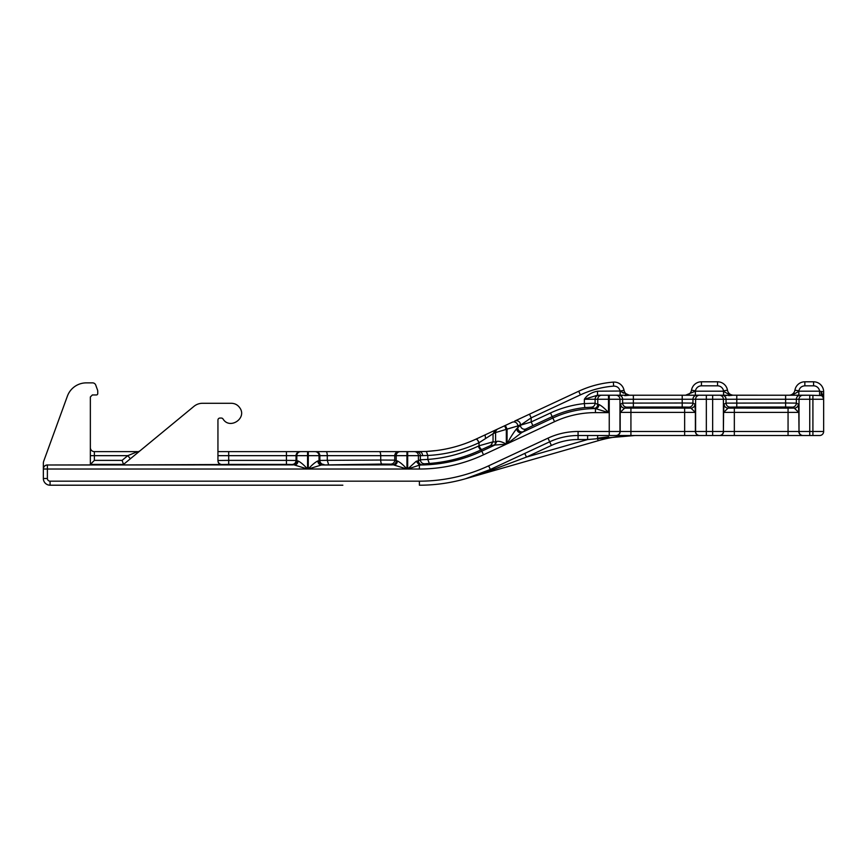 <?xml version="1.0" encoding="UTF-8"?>
<svg xmlns="http://www.w3.org/2000/svg" width="867" height="867" viewBox="0 0 867 867"><rect width="100%" height="100%" fill="white"/><g stroke="black" fill="none" stroke-linecap="round" stroke-linejoin="round"><path stroke-width="1.3" d="M94.384 451.631L137.582 451.631L127.807 455.663L94.384 455.663L94.384 451.631A4.032 4.032 0 0 1 90.352 447.6M138.666 451.479L139.685 451.035M221.974 464.918C219.524 464.679 218.181 463.336 217.942 460.886L217.942 420.072A2.016 2.016 0 0 1 219.958 418.057L221.323 418.057A2.016 2.016 0 0 1 223.003 418.945C229.701 430.097 247.485 418.219 239.747 407.761C237.699 404.867 234.914 403.383 231.37 403.285L202.499 403.285A13.428 13.428 0 0 0 193.959 406.352L122.908 464.918L221.974 464.517A4.032 4.032 -0 0 1 217.942 460.496L228.693 460.377L228.693 455.663L286.435 455.663L286.435 451.631L217.942 451.631L301.163 451.631M47.382 478.486A2.688 2.688 0 0 0 50.069 481.174L50.069 485.206A6.719 6.719 0 0 1 43.35 478.486L47.382 478.486L47.382 469.025L43.35 469.025C43.588 466.576 44.932 465.232 47.382 464.994L90.352 464.918L90.352 396.967L92.368 394.951L96.4 394.951A1.344 1.344 0 0 0 97.743 393.607L97.743 391.19A3.36 3.36 0 0 0 97.537 390.042L95.728 385.078A3.36 3.36 0 0 0 92.574 382.867L86.332 382.867A20.147 20.147 0 0 0 67.398 396.121L43.751 461.081A6.719 6.719 0 0 0 43.35 463.379L43.35 478.486A6.719 6.719 0 0 0 50.069 485.206L325.385 485.206M322.697 485.206L342.844 485.206M298.042 460.962L296.817 460.854A4.032 4.021 -63.4 0 1 292.797 464.885L47.382 464.994L47.382 469.025L307.557 469.025L294.477 464.994C296.622 464.734 297.815 463.39 298.042 460.962C300.838 462.349 304.014 465.037 307.557 469.025L307.557 455.663L319.858 455.663L319.858 460.442L327.282 460.334L327.282 455.663L380.711 455.663A4.032 1.246 -90 0 0 379.464 451.631L315.837 451.631A4.032 4.032 90 0 1 319.858 455.663L327.282 455.663A4.032 1.246 -90 0 0 326.035 451.631M292.797 464.885L292.027 464.495C294.466 464.257 295.81 462.913 296.048 460.475L296.817 460.854L296.817 455.663A4.032 4.032 -90 0 1 300.849 451.631L308.294 451.631L308.294 469.025L321.386 464.994C319.229 464.734 318.037 463.39 317.81 460.962C314.992 462.36 311.817 465.048 308.294 469.025L406.937 469.025C403.404 465.037 400.229 462.349 397.422 460.962C397.194 463.39 396.013 464.734 393.856 464.994L406.937 469.025L406.937 455.663L418.414 455.663A4.032 4.032 -90 0 0 414.393 451.631L426.347 451.447C443.633 450.537 460.193 446.418 476.037 439.103L497.907 428.905L495.36 430.097L493.041 433.749L479.072 442.701C477.934 440.241 476.958 439.027 476.156 439.049C463.444 444.944 450.201 448.781 436.404 450.547L426.51 451.447M416.203 461.287L407.674 469.025L419.4 469.025L419.4 465.156L416.203 461.287L418.414 460.821L418.414 455.663L420.387 455.663A4.032 4.032 -90 0 0 416.355 451.631L407.674 451.631L407.674 469.025L419.4 465.156L422.532 464.853C420.04 464.647 418.674 463.303 418.414 460.821L420.387 459.781L420.387 455.663L427.799 455.478L426.347 451.447M496.813 441.379L494.938 445.031L506.328 444.164C502.351 441.899 499.175 440.967 496.813 441.379L495.588 442.04L495.588 432.557L493.041 433.749L493.041 441.823L478.985 445.801L479.072 442.701M591.251 407.23C593.602 406.916 594.892 405.583 595.109 403.209L584.369 403.588L584.792 407.588L591.251 407.23L595.412 408.585A100.8 100.8 0 0 0 552.843 418.024L552.192 416.626L532.891 425.621L531.189 421.969L520.449 425.231L516.58 428.829C513.416 432.731 510.251 437.727 507.065 443.828L507.065 429.078L517.805 425.957L495.588 432.557A4.032 4.021 -115 0 1 497.907 428.905L505.363 425.426L504.627 425.773L506.176 429.468M50.069 481.174L419.4 481.174L419.4 485.206A167.884 167.884 0 0 0 490.343 469.481L488.641 465.828L547.987 438.149A71.181 71.181 0 0 1 578.072 431.484L609.241 431.484L609.241 399.253L608.504 399.253L608.504 412.616L595.445 412.616L595.445 408.585L608.504 412.616C604.982 408.66 601.817 405.973 599.01 404.553L598.978 404.553C598.772 406.981 597.591 408.324 595.445 408.585L595.412 408.585C597.569 408.324 598.761 406.991 598.978 404.553L597.764 404.455L597.764 399.253L608.504 399.253L608.504 395.222L620.111 395.222L620.111 391.19L620.208 395.222L629.756 395.222L625.421 395.612M419.4 485.206A167.884 167.884 0 0 0 490.343 469.481A167.884 167.884 0 0 1 419.4 485.206A167.884 167.884 0 0 0 490.343 469.481L490.126 469.578M699.626 435.516L706.334 435.516L699.626 435.516A4.032 4.032 -90 0 1 695.594 431.484L695.388 431.484A4.032 4.032 90 0 0 699.409 435.516L609.241 435.516L609.241 431.484L620.187 431.484A4.032 4.032 90 0 1 616.166 435.516L578.072 435.516A67.149 67.149 0 0 0 549.689 441.802L490.343 469.481L491.231 470.272L490.343 469.481L465.677 478.703L491.231 470.272L526.475 457.082L524.773 453.43M620.642 404.109L620.187 412.389L624.663 408.14C622.224 407.902 620.88 406.558 620.642 404.109L622.625 403.122L622.625 399.253L619.97 399.253A4.032 4.032 -90 0 0 615.949 395.222L622.289 395.395M307.557 451.631L307.557 455.663L296.048 455.663L296.048 460.475L286.435 460.377L286.435 455.663L296.048 455.663A4.032 4.032 -90 0 1 300.08 451.631L300.849 451.631M392.177 464.885L390.746 464.159L381.957 464.062L321.386 464.994L392.177 464.885A4.032 4.021 116.6 0 0 396.208 460.854L394.767 460.139L380.711 460.03L380.711 455.663L406.937 455.663L406.937 451.631L379.464 451.631M550.491 412.974L531.189 421.969L531.189 417.829L529.488 414.177L514.727 421.059A4.032 4.021 -115 0 1 520.449 424.711L517.805 425.957L517.805 427.93A4.032 4.021 -135.5 0 0 523.527 431.582L526.182 428.872A4.032 4.021 -135.5 0 1 520.449 425.231L531.189 417.829L580.402 394.886A96.703 96.703 0 0 1 613.663 386.118C617.055 386.129 619.19 387.766 620.078 391.039L597.526 391.19C591.511 392.35 587.132 395.038 584.369 399.253L597.526 395.222L608.504 395.222L601.785 395.222A4.032 4.032 90 0 0 597.764 399.253L584.369 399.253L584.369 403.588C572.556 404.835 561.263 407.967 550.491 412.974L552.192 416.626A102.349 102.349 0 0 1 584.792 407.588M481.933 449.453L490.711 445.475L494.938 445.031L481.803 451.154L481.174 449.81A4.032 1.138 64.7 0 1 478.226 446.158L478.985 445.801A4.032 1.138 64.7 0 0 481.933 449.453L481.174 449.81C464.745 457.538 447.459 462.078 429.328 463.455L427.799 459.434L420.387 459.781C420.647 462.295 422.034 463.628 424.559 463.802L422.532 464.853M597.526 391.19L597.526 395.222L601.785 395.222M615.949 395.222L609.241 395.222L609.241 399.253L619.97 399.253L619.97 431.484A4.032 4.032 -90 0 1 615.949 435.516M684.648 435.516L684.648 431.484L695.388 431.484L695.388 412.389L690.901 408.14A4.032 4.021 116.6 0 0 694.933 404.109L695.388 412.389L620.187 412.389L620.187 431.484L630.927 431.484L630.927 408.119L624.673 408.14L626.657 407.143C624.207 406.905 622.864 405.561 622.625 403.122L682.21 403.003L682.21 399.253L622.625 399.253A4.032 4.032 90 0 0 618.604 395.222M685.548 395.222A6.047 6.047 0 0 0 691.498 390.183A10.068 10.068 0 0 1 701.436 381.794L701.436 385.826L717.551 385.826L717.551 381.794L701.436 381.794A10.068 10.068 0 0 0 691.498 390.183A6.047 6.047 0 0 1 685.548 395.222L695.41 391.19L695.367 395.222L695.41 391.19L695.367 395.222L699.626 395.222A4.032 4.032 -90 0 0 695.594 399.253L706.334 399.253L706.334 431.484L712.652 431.484L712.652 435.516L719.361 435.516L706.334 435.516L706.334 431.484L695.594 431.484L695.594 399.253L692.95 399.253L692.95 403.122L682.21 403.003L682.21 407.035L688.918 407.143A4.032 4.021 116.6 0 0 692.95 403.122L694.933 404.109M699.626 395.222L706.334 395.222L706.334 399.253L723.392 399.253A4.032 4.032 -90 0 0 719.361 395.222L629.756 395.222L625.573 394.355M724.053 404.109L723.598 412.389L728.085 408.14C725.636 407.902 724.292 406.558 724.053 404.109L726.037 403.122L726.037 399.253L723.392 399.253L723.392 431.484L712.652 431.484L712.652 395.222L732.463 395.276M785.621 407.035L792.33 407.143L794.313 408.14A4.032 4.021 116.6 0 0 798.344 404.109L798.8 412.389L723.598 412.389L723.392 431.484A4.032 4.032 -90 0 1 719.361 435.516L734.338 435.516L734.338 408.119L728.085 408.14L730.068 407.143C727.619 406.905 726.275 405.561 726.037 403.122L785.621 403.003L785.621 399.253L736.777 399.253L736.777 407.035L785.621 407.035L785.621 403.003L796.361 403.122L798.344 404.109M734.338 408.119L794.313 408.14L798.8 412.389L799.016 431.484L799.016 399.253L785.621 399.253L785.621 395.222L809.745 395.222L797.066 395.352M734.338 435.516L819.618 435.516A4.032 4.032 0 0 0 823.65 431.484L823.65 391.862L823.65 399.253L821.233 391.862L821.233 395.558L809.745 395.222L809.745 399.253L799.016 399.253A4.032 4.032 -90 0 1 803.037 395.222M822.729 396.685L823.108 397.227M823.097 395.179L822.707 394.062M804.847 385.826L804.847 381.794L813.582 381.794L813.582 385.826L804.847 385.826C801.639 386.053 799.656 387.733 798.886 390.854A10.068 10.068 0 0 1 798.821 391.19L819.586 391.19L819.618 395.222A4.032 4.032 0 0 1 823.65 399.253L823.574 398.484L823.65 399.253L809.745 399.253L809.745 431.484L799.016 431.484A4.032 4.032 -90 0 0 803.037 435.516M822.23 396.186L823.216 397.433M823.552 398.376L823.65 399.253A4.032 4.032 0 0 0 819.618 395.222L819.586 391.19L823.65 391.862A10.068 10.068 0 0 0 813.582 381.794A10.068 10.068 0 0 1 823.65 391.862M798.821 395.222L798.821 391.19L798.821 395.222M819.586 391.19L819.586 391.19A6.047 6.047 0 0 0 813.582 385.826M701.436 385.826A6.047 6.047 0 0 0 695.475 390.854A10.068 10.068 0 0 1 695.41 391.19L723.598 391.201C726.99 393.607 730.057 394.94 732.788 395.189L785.621 395.222L736.777 395.222L736.777 399.253L726.037 399.253A4.032 4.032 90 0 0 722.016 395.222L726.784 395.515M731.911 395.363L728.659 395.623M798.886 390.854L794.92 390.183A10.068 10.068 0 0 1 804.847 381.794A10.068 10.068 0 0 0 794.92 390.183A6.047 6.047 0 0 1 788.959 395.222L789.609 395.189C792.319 394.951 795.386 393.618 798.8 391.201L798.789 391.201M733.222 395.222L736.777 395.222M635.002 435.516A134.298 134.298 0 0 0 598.143 440.718L465.72 478.692M587.62 435.516L587.62 439.547L634.958 435.516M717.551 385.826A6.047 6.047 0 0 1 723.512 390.854L723.577 395.222M723.598 391.201L723.62 395.222M717.551 381.794A10.068 10.068 0 0 1 727.478 390.183A6.047 6.047 0 0 0 733.439 395.222A6.047 6.047 0 0 1 727.478 390.183L723.512 390.854M634.687 435.516L624.598 435.733M608.634 436.849L597.417 438.193L597.807 435.516M695.367 395.222L693.643 395.352M732.788 395.189L727.857 393.802M792.741 394.583L789.815 395.168M625.356 395.612L624.533 395.59M623.438 393.174L621.476 391.776M523.831 458.069L509.254 463.531M318.449 451.631L315.837 451.631M616.166 435.516L630.927 435.516L630.927 431.484L684.648 431.484L684.648 408.119L630.927 408.119M529.488 414.177L578.701 391.234L529.488 414.177M517.805 425.957A4.032 4.021 -115 0 0 512.072 422.305L505.363 425.426L507.065 429.078M429.328 463.455L424.559 463.802M338.65 451.631L396.457 451.631M308.294 451.631L315.003 451.631A4.032 4.032 90 0 1 319.034 455.663L319.034 460.854L319.858 460.442A4.032 4.021 63.4 0 0 323.89 464.463M397.422 460.962L396.208 460.854L396.208 455.663A4.032 4.032 90 0 1 400.229 451.631L407.674 451.631M422.933 455.663L422.597 455.663C422.402 453.213 421.34 451.87 419.4 451.631L416.355 451.631M719.361 395.222L722.016 395.222M485.542 438.539L485.087 434.887M682.21 407.035L633.365 407.035L633.365 395.222L629.756 395.222M629.312 395.189L620.154 391.201L620.208 395.222M613.348 382.109A100.724 100.724 0 0 0 578.701 391.234A100.724 100.724 0 0 1 613.348 382.109A10.068 10.068 0 0 1 624.034 390.291A6.047 6.047 0 0 0 629.973 395.222A6.047 6.047 0 0 1 624.034 390.291A10.068 10.068 0 0 0 613.348 382.109A100.724 100.724 0 0 0 578.701 391.234A100.724 100.724 0 0 1 613.348 382.109L613.663 386.118M217.942 454.839L217.942 455.663L228.693 455.663L228.693 451.631M478.226 446.158C462.165 453.701 445.356 458.123 427.799 459.434L427.799 455.478C445.605 454.536 462.664 450.298 478.985 442.755C477.847 440.295 476.861 439.081 476.037 439.103M523.527 431.582L521.847 432.481C519.138 433.132 517.382 431.907 516.58 428.829M554.555 421.676L552.843 418.024L521.847 432.481L507.065 443.828L554.555 421.676A96.768 96.768 0 0 1 595.445 412.616M506.328 429.425L506.328 444.164L483.504 454.807L481.803 451.154A147.661 147.661 0 0 1 420.809 464.983C418.631 464.745 417.428 463.401 417.2 460.962M47.382 464.918C44.932 465.156 43.588 466.5 43.35 468.949M90.352 464.409L123.526 464.409L122.084 460.377L94.384 460.377L90.352 464.409M130.364 458.773L127.807 455.663L122.084 460.377M94.384 460.377L94.384 455.663L90.352 455.663M488.641 465.828A163.852 163.852 0 0 1 419.4 481.174M483.504 454.807A151.692 151.692 0 0 1 419.4 469.025M317.81 460.962L319.034 460.854A4.032 4.021 63.4 0 0 323.055 464.885M390.746 464.159C393.185 463.921 394.528 462.577 394.767 460.139L394.767 455.663A4.032 4.032 -90 0 1 398.798 451.631M493.269 445.692A4.032 4.032 -85.1 0 0 495.588 442.04L493.041 441.823L490.711 445.475M599.14 395.222A4.032 4.032 90 0 0 595.109 399.253L595.109 403.209L597.764 404.455C597.526 406.872 596.214 408.216 593.797 408.487M292.027 464.495L286.435 464.409L286.435 460.377L228.693 460.377L228.693 464.409L221.974 464.517M328.528 464.354L327.282 460.334L380.711 460.03A4.032 1.246 -90.3 0 0 381.957 464.062M688.918 407.143L690.901 408.14L684.648 408.119M633.365 407.035L626.657 407.143M696.97 395.222A4.032 4.032 90 0 0 692.95 399.253L682.21 399.253L682.21 395.222M802.82 435.516A4.032 4.032 90 0 1 798.8 431.484L723.598 431.484A4.032 4.032 90 0 1 719.577 435.516M736.777 407.035L730.068 407.143M792.33 407.143A4.032 4.021 116.6 0 0 796.361 403.122L796.361 399.253A4.032 4.032 90 0 1 800.382 395.222M788.06 435.516L788.06 408.119M812.91 395.222L812.91 431.484L809.745 431.484L809.745 435.516M812.91 435.516L812.91 431.484L823.65 431.484A4.032 4.032 0 0 1 819.618 435.516M578.072 439.547L587.62 439.547L526.475 457.082L551.39 445.454A63.118 63.118 0 0 1 578.072 439.547L578.072 435.516A67.149 67.149 0 0 0 549.689 441.802L551.39 445.454M598.143 440.718L597.417 438.193M695.475 390.854L691.498 390.183M526.182 428.872L532.891 425.621M580.402 394.886L578.701 391.234M620.078 391.039L624.034 390.291M286.435 464.409L228.693 464.409M547.987 438.149L549.689 441.802M578.072 431.484L578.072 435.516M633.896 435.516L635.164 435.516"/></g></svg>

